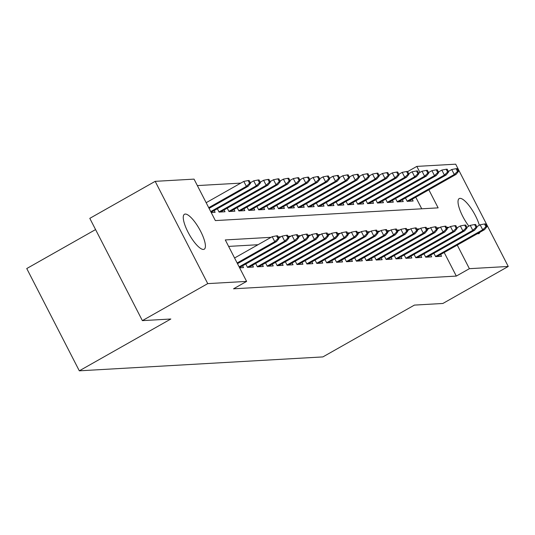 <?xml version="1.0" encoding="UTF-8"?>
<svg xmlns="http://www.w3.org/2000/svg" width="535" height="535" viewBox="0 0 535 535"><rect width="100%" height="100%" fill="white"/><g stroke="black" fill="none" stroke-linecap="round" stroke-linejoin="round"><path stroke-width="0.8" d="M479.915 232.264A20.069 5.751 -119.5 0 1 478.986 233.521A20.069 5.751 -119.5 0 1 478.19 233.741A20.069 5.751 -119.5 0 1 477.427 233.675M468.861 226.158A20.069 5.751 -119.5 0 1 459.204 198.585A20.069 5.751 -119.5 0 1 460.006 198.358A20.069 5.751 -119.5 0 1 470.285 207.232A20.069 5.751 -119.5 0 1 479.333 225.268M203.427 249.437A20.069 5.751 -119.5 0 1 188.648 233.347A20.069 5.751 -119.5 0 1 184.441 214.281A20.069 5.751 -119.5 0 1 185.244 214.053A20.069 5.751 -119.5 0 1 200.016 230.144A20.069 5.751 -119.5 0 1 204.223 249.216A20.069 5.751 -119.5 0 1 203.427 249.437M95.571 229.575L26.75 268.543L79.314 370.822L322.886 356.912L414.411 305.097L442.88 303.465L508.25 266.457L469.389 268.677L457.264 245.09M79.314 370.822L170.839 319.007L142.37 320.632L89.806 218.354L155.177 181.345L194.044 179.125L215.351 220.587L438.132 207.861L428.849 189.805M399.204 174.056L398.736 174.082M389.306 174.624L388.831 174.651M379.402 175.192L378.934 175.219M369.498 175.754L369.03 175.781M359.6 176.323L359.132 176.349M349.696 176.884L349.228 176.911M339.799 177.453L339.324 177.48M329.894 178.015L329.426 178.041M319.997 178.583L319.522 178.61M310.093 179.151L309.625 179.178M300.188 179.713L299.72 179.74M290.291 180.282L289.823 180.308M280.387 180.843L279.919 180.87M270.489 181.412L270.014 181.439M260.585 181.974L260.117 182M250.681 182.542L250.213 182.569M240.783 183.11L197.361 185.585M407.643 171.595L416.825 166.398L455.686 164.178L508.25 266.457M433.898 253.282L435.617 256.633L441.556 256.292L440.639 254.506M423.994 253.851L425.713 257.195L431.658 256.86L430.735 255.068M414.09 254.413L415.815 257.763L421.754 257.422L420.838 255.636M404.192 254.981L405.911 258.331L411.85 257.99L410.933 256.205M394.288 255.543L396.014 258.893L401.952 258.552L401.036 256.767M384.391 256.111L386.109 259.462L392.048 259.121L391.132 257.335M374.487 256.68L376.205 260.023L382.151 259.689L381.228 257.897M364.582 257.241L366.308 260.592L372.246 260.251L371.33 258.465M354.685 257.81L356.404 261.154L362.349 260.819L361.426 259.027M344.781 258.372L346.506 261.722L352.445 261.381L351.528 259.595M334.883 258.94L336.602 262.29L342.54 261.949L341.624 260.164M324.979 259.502L326.704 262.852L332.643 262.511L331.727 260.726M315.082 260.07L316.8 263.421L322.739 263.08L321.823 261.294M305.177 260.632L306.896 263.982L312.841 263.648L311.918 261.856M295.273 261.2L296.999 264.551L302.937 264.21L302.021 262.424M285.376 261.769L287.094 265.113L293.04 264.778L292.117 262.986M275.471 262.331L277.197 265.681L283.135 265.34L282.219 263.554M265.574 262.899L267.293 266.249L273.231 265.908L272.315 264.123M255.67 263.461L257.388 266.811L263.334 266.47L262.411 264.685M245.772 264.029L247.491 267.38L253.429 267.039L252.513 265.253M239.626 267.828L243.532 267.607L242.609 265.815M421.734 208.797L415.775 197.208M211.218 212.542L215.117 212.315L214.201 210.529M217.357 208.744L219.076 212.094L225.014 211.753L224.098 209.967M227.255 208.175L228.98 211.526L234.918 211.185L234.002 209.399M237.159 207.613L238.877 210.957L244.823 210.623L243.9 208.831M247.063 207.045L248.782 210.395L254.72 210.054L253.804 208.269M256.96 206.477L258.679 209.827L264.624 209.493L263.701 207.7M266.865 205.915L268.583 209.265L274.522 208.924L273.606 207.139M276.762 205.346L278.488 208.697L284.426 208.356L283.51 206.57M286.666 204.785L288.385 208.135L294.33 207.794L293.407 206.008M296.564 204.216L298.289 207.567L304.228 207.226L303.312 205.44M306.468 203.654L308.187 206.998L314.132 206.664L313.209 204.872M316.372 203.086L318.091 206.436L324.029 206.095L323.113 204.31M326.27 202.518L327.988 205.868L333.934 205.534L333.011 203.741M336.174 201.956L337.893 205.306L343.831 204.965L342.915 203.18M346.071 201.387L347.797 204.738L353.735 204.397L352.819 202.611M355.976 200.826L357.694 204.176L363.639 203.835L362.717 202.049M365.873 200.257L367.598 203.608L373.537 203.267L372.621 201.481M375.777 199.695L377.496 203.039L383.441 202.705L382.518 200.913M385.681 199.127L387.4 202.477L393.339 202.136L392.422 200.351M395.579 198.559L397.304 201.909L403.243 201.575L402.327 199.782M405.483 197.997L407.202 201.347L413.14 201.006L412.224 199.221M271.091 237.319L225.295 239.934L246.608 281.403L233.534 288.806L456.315 276.08L444.19 252.493M258.017 244.722L228.619 246.401M142.37 320.632L207.74 283.624L155.177 181.345M456.315 276.08L469.389 268.677M246.608 281.403L207.74 283.624M448.33 227.703L448.076 227.214L446.471 227.301M439.416 227.709L436.567 227.87M429.511 228.271L426.669 228.438M419.614 228.84L416.765 229M409.71 229.401L406.861 229.568M399.805 229.97L396.963 230.13M389.908 230.538L387.059 230.699M380.004 231.1L377.162 231.26M370.106 231.668L367.257 231.829M360.202 232.23L357.36 232.397M350.305 232.799L347.456 232.959M340.4 233.36L337.552 233.527M330.496 233.929L327.654 234.089M320.599 234.497L317.75 234.658M310.695 235.059L307.852 235.219M300.797 235.627L297.948 235.788M290.893 236.189L288.051 236.356M280.995 236.758L278.147 236.918M419.915 172.417L416.825 166.398M446.799 227.937L448.076 227.214M277.999 238.61L278.989 238.556L277.565 235.788L276.575 235.848L277.999 238.61L274.769 241.659L276.548 241.559L237.493 263.675M237.132 262.973L274.769 241.659L272.215 236.684L234.577 257.997M276.575 235.848L272.215 236.684M276.548 241.559L278.989 238.556M250.574 183.264L249.149 180.502L248.16 180.556L249.584 183.324L250.574 183.264L248.14 186.274L246.354 186.374L243.799 181.398L206.162 202.705M249.584 183.324L246.354 186.374L208.717 207.68M248.14 186.274L209.078 208.389M243.799 181.398L248.16 180.556M287.897 238.042L288.887 237.988L287.469 235.226L286.479 235.28L287.897 238.042L284.673 241.098L286.452 240.997L239.499 267.58M239.138 266.871L284.673 241.098L282.112 236.122L278.722 238.042M286.479 235.28L282.112 236.122M286.452 240.997L288.887 237.988M297.801 237.48L298.791 237.42L297.366 234.658L296.377 234.711L297.801 237.48L294.571 240.529L296.357 240.429L248.895 267.299M247.417 267.233L294.571 240.529L292.016 235.554L288.626 237.473M296.377 234.711L292.016 235.554M296.357 240.429L298.791 237.42M307.699 236.911L308.688 236.858L307.271 234.089L306.281 234.149L307.699 236.911L304.475 239.968L306.254 239.867L258.8 266.731M257.315 266.664L304.475 239.968L301.914 234.992L298.523 236.911M306.281 234.149L301.914 234.992M306.254 239.867L308.688 236.858M317.603 236.35L318.592 236.289L317.168 233.527L316.178 233.581L317.603 236.35L314.373 239.399L316.158 239.299L268.704 266.169M267.219 266.096L314.373 239.399L311.818 234.424L308.427 236.343M316.178 233.581L311.818 234.424M316.158 239.299L318.592 236.289M260.471 182.702L259.054 179.934L258.064 179.994L259.482 182.756L260.471 182.702L258.037 185.712L256.258 185.812L253.697 180.837L250.306 182.756M259.482 182.756L256.258 185.812L210.73 211.586M258.037 185.712L211.091 212.288M253.697 180.837L258.064 179.994M270.376 182.134L268.958 179.372L267.968 179.426L269.386 182.194L270.376 182.134L267.941 185.143L266.156 185.244L263.601 180.268L260.211 182.188M269.386 182.194L266.156 185.244L219.002 211.94M267.941 185.143L220.487 212.007M263.601 180.268L267.968 179.426M280.28 181.572L278.855 178.804L277.866 178.864L279.29 181.626L280.28 181.572L277.839 184.575L276.06 184.682L273.505 179.707L270.115 181.626M279.29 181.626L276.06 184.682L228.9 211.378M277.839 184.575L230.384 211.445M273.505 179.707L277.866 178.864M290.177 181.004L288.76 178.242L287.77 178.295L289.188 181.064L290.177 181.004L287.743 184.013L285.964 184.114L283.403 179.138L280.012 181.057M289.188 181.064L285.964 184.114L238.804 210.81M287.743 184.013L240.289 210.877M283.403 179.138L287.77 178.295M327.5 235.781L328.49 235.728L327.072 232.959L326.082 233.019L327.5 235.781L324.277 238.837L326.056 238.73L278.601 265.601M277.117 265.534L324.277 238.837L321.716 233.862L318.332 235.781M326.082 233.019L321.716 233.862M326.056 238.73L328.49 235.728M300.082 180.435L298.657 177.673L297.667 177.734L299.092 180.496L300.082 180.435L297.647 183.445L295.862 183.545L293.307 178.57L289.916 180.489M299.092 180.496L295.862 183.545L248.708 210.248M297.647 183.445L250.186 210.315M293.307 178.57L297.667 177.734M337.404 235.219L338.394 235.159L336.976 232.397L335.987 232.451L337.404 235.219L334.174 238.269L335.96 238.169L288.505 265.032M287.021 264.965L334.174 238.269L331.62 233.293L328.229 235.213M335.987 232.451L331.62 233.293M335.96 238.169L338.394 235.159M309.979 179.874L308.561 177.112L307.572 177.165L308.989 179.927L309.979 179.874L307.545 182.883L305.766 182.983L303.205 178.008L299.814 179.927M308.989 179.927L305.766 182.983L258.606 209.68M307.545 182.883L260.09 209.747M303.205 178.008L307.572 177.165M347.309 234.651L348.298 234.597L346.874 231.829L345.884 231.889L347.309 234.651L344.079 237.7L345.864 237.6L298.403 264.471M296.918 264.404L344.079 237.7L341.524 232.725L338.133 234.644M345.884 231.889L341.524 232.725M345.864 237.6L348.298 234.597M319.883 179.305L318.459 176.543L317.469 176.597L318.893 179.365L319.883 179.305L317.449 182.315L315.663 182.415L313.109 177.439L309.718 179.359M318.893 179.365L315.663 182.415L268.51 209.118M317.449 182.315L269.994 209.185M313.109 177.439L317.469 176.597M357.206 234.083L358.196 234.029L356.778 231.267L355.788 231.321L357.206 234.083L353.983 237.139L355.762 237.038L308.307 263.902M306.822 263.835L353.983 237.139L351.421 232.163L348.031 234.083M355.788 231.321L351.421 232.163M355.762 237.038L358.196 234.029M329.781 178.743L328.363 175.975L327.373 176.035L328.791 178.797L329.781 178.743L327.346 181.753L325.568 181.853L323.006 176.878L319.622 178.797M328.791 178.797L325.568 181.853L278.407 208.55M327.346 181.753L279.892 208.617M323.006 176.878L327.373 176.035M367.11 233.521L368.1 233.461L366.676 230.699L365.686 230.752L367.11 233.521L363.88 236.57L365.666 236.47L318.205 263.34M316.727 263.274L363.88 236.57L361.326 231.595L357.935 233.514M365.686 230.752L361.326 231.595M365.666 236.47L368.1 233.461M339.685 178.175L338.267 175.413L337.277 175.467L338.695 178.235L339.685 178.175L337.251 181.184L335.465 181.285L332.91 176.309L329.52 178.229M338.695 178.235L335.465 181.285L288.311 207.981M337.251 181.184L289.796 208.055M332.91 176.309L337.277 175.467M377.008 232.952L377.998 232.899L376.58 230.13L375.59 230.19L377.008 232.952L373.784 236.009L375.563 235.908L328.109 262.772M326.624 262.705L373.784 236.009L371.223 231.033L367.833 232.952M375.59 230.19L371.223 231.033M375.563 235.908L377.998 232.899M349.589 177.613L348.165 174.845L347.175 174.905L348.599 177.667L349.589 177.613L347.155 180.616L345.369 180.723L342.815 175.748L339.424 177.667M348.599 177.667L345.369 180.723L298.209 207.419M347.155 180.616L299.694 207.486M342.815 175.748L347.175 174.905M386.912 232.391L387.902 232.33L386.484 229.568L385.488 229.622L386.912 232.391L383.682 235.44L385.467 235.34L338.013 262.21M336.528 262.137L383.682 235.44L381.127 230.465L377.737 232.384M385.488 229.622L381.127 230.465M385.467 235.34L387.902 232.33M359.487 177.045L358.069 174.283L357.079 174.336L358.497 177.105L359.487 177.045L357.052 180.054L355.273 180.155L352.712 175.179L349.322 177.098M358.497 177.105L355.273 180.155L308.113 206.851M357.052 180.054L309.598 206.918M352.712 175.179L357.079 174.336M396.809 231.822L397.806 231.769L396.382 229L395.392 229.06L396.809 231.822L393.586 234.878L395.365 234.771L347.91 261.642M346.426 261.575L393.586 234.878L391.031 229.903L387.641 231.822M395.392 229.06L391.031 229.903M395.365 234.771L397.806 231.769M369.391 176.483L367.966 173.714L366.977 173.775L368.401 176.537L369.391 176.483L366.957 179.486L365.171 179.586L362.616 174.611L359.226 176.53M368.401 176.537L365.171 179.586L318.017 206.289M366.957 179.486L319.495 206.356M362.616 174.611L366.977 173.775M406.714 231.26L407.703 231.2L406.286 228.438L405.296 228.492L406.714 231.26L403.484 234.31L405.269 234.21L357.815 261.073M356.33 261.006L403.484 234.31L400.929 229.334L397.538 231.254M405.296 228.492L400.929 229.334M405.269 234.21L407.703 231.2M379.288 175.915L377.87 173.153L376.881 173.206L378.298 175.968L379.288 175.915L376.854 178.924L375.075 179.024L372.514 174.049L369.123 175.968M378.298 175.968L375.075 179.024L327.915 205.721M376.854 178.924L329.399 205.788M372.514 174.049L376.881 173.206M416.618 230.692L417.608 230.638L416.183 227.87L415.193 227.93L416.618 230.692L413.388 233.748L415.173 233.641L367.712 260.512M366.228 260.445L413.388 233.748L410.833 228.766L407.443 230.685M415.193 227.93L410.833 228.766M415.173 233.641L417.608 230.638M389.192 175.346L387.775 172.584L386.778 172.638L388.203 175.406L389.192 175.346L386.758 178.356L384.973 178.456L382.418 173.48L379.027 175.4M388.203 175.406L384.973 178.456L337.819 205.159M386.758 178.356L339.304 205.226M382.418 173.48L386.778 172.638M426.515 230.124L427.505 230.07L426.087 227.308L425.098 227.362L426.515 230.124L423.292 233.18L425.071 233.079L377.616 259.943M376.132 259.876L423.292 233.18L420.731 228.204L417.34 230.124M425.098 227.362L420.731 228.204M425.071 233.079L427.505 230.07M399.097 174.785L397.672 172.016L396.682 172.076L398.1 174.838L399.097 174.785L396.656 177.794L394.877 177.894L392.322 172.919L388.932 174.838M398.1 174.838L394.877 177.894L347.717 204.591M396.656 177.794L349.201 204.658M392.322 172.919L396.682 172.076M436.42 229.562L437.409 229.502L435.985 226.74L434.995 226.8L436.42 229.562L433.189 232.611L434.975 232.511L387.514 259.381M386.036 259.314L433.189 232.611L430.635 227.636L427.244 229.555M434.995 226.8L430.635 227.636M434.975 232.511L437.409 229.502M408.994 174.216L407.576 171.454L406.587 171.508L408.004 174.276L408.994 174.216L406.56 177.225L404.774 177.326L402.22 172.35L398.829 174.27M408.004 174.276L404.774 177.326L357.621 204.022M406.56 177.225L359.105 204.096M402.22 172.35L406.587 171.508M446.317 228.993L447.307 228.94L445.889 226.171L444.899 226.231L446.317 228.993L443.094 232.05L444.873 231.949L397.418 258.813M395.933 258.746L443.094 232.05L440.532 227.074L437.142 228.993M444.899 226.231L440.532 227.074M444.873 231.949L447.307 228.94M418.898 173.654L417.474 170.886L416.484 170.946L417.909 173.708L418.898 173.654L416.464 176.657L414.678 176.764L412.124 171.788L408.733 173.708M417.909 173.708L414.678 176.764L367.518 203.46M416.464 176.657L369.003 203.527M412.124 171.788L416.484 170.946M456.221 228.432L457.211 228.371L455.793 225.609L454.803 225.663L456.221 228.432L452.991 231.481L454.777 231.381L407.322 258.251M405.838 258.184L452.991 231.481L450.437 226.506L447.046 228.425M454.803 225.663L450.437 226.506M454.777 231.381L457.211 228.371M428.796 173.086L427.378 170.324L426.388 170.377L427.806 173.146L428.796 173.086L426.362 176.095L424.583 176.196L422.021 171.22L418.631 173.139M427.806 173.146L424.583 176.196L377.422 202.892M426.362 176.095L378.907 202.959M422.021 171.22L426.388 170.377M466.125 227.863L467.115 227.81L465.691 225.041L464.701 225.101L466.125 227.863L462.895 230.919L464.674 230.812L417.22 257.683M415.735 257.616L462.895 230.919L460.341 225.944L456.95 227.863M464.701 225.101L460.341 225.944M464.674 230.812L467.115 227.81M438.7 172.524L437.276 169.755L436.286 169.816L437.71 172.578L438.7 172.524L436.266 175.527L434.48 175.627L431.926 170.652L428.535 172.571M437.71 172.578L434.48 175.627L387.327 202.33M436.266 175.527L388.805 202.397M431.926 170.652L436.286 169.816M476.023 227.301L477.013 227.241L475.595 224.479L474.605 224.533L476.023 227.301L472.8 230.351L474.578 230.251L427.124 257.114M425.639 257.047L472.8 230.351L470.238 225.375L466.848 227.295M474.605 224.533L470.238 225.375M474.578 230.251L477.013 227.241M448.597 171.956L447.18 169.194L446.19 169.247L447.608 172.009L448.597 171.956L446.163 174.965L444.384 175.065L441.823 170.09L438.433 172.009M447.608 172.009L444.384 175.065L397.224 201.762M446.163 174.965L398.709 201.829M441.823 170.09L446.19 169.247M485.927 226.733L486.917 226.679L485.492 223.911L484.503 223.971L485.927 226.733L482.697 229.789L484.483 229.682L437.021 256.553M435.543 256.486L482.697 229.789L480.142 224.807L476.752 226.726M484.503 223.971L480.142 224.807M484.483 229.682L486.917 226.679M458.502 171.387L457.084 168.625L456.087 168.679L457.512 171.447L458.502 171.387L456.067 174.397L454.282 174.497L451.727 169.521L448.337 171.441M457.512 171.447L454.282 174.497L407.128 201.2M456.067 174.397L408.613 201.267M451.727 169.521L456.087 168.679"/></g></svg>
